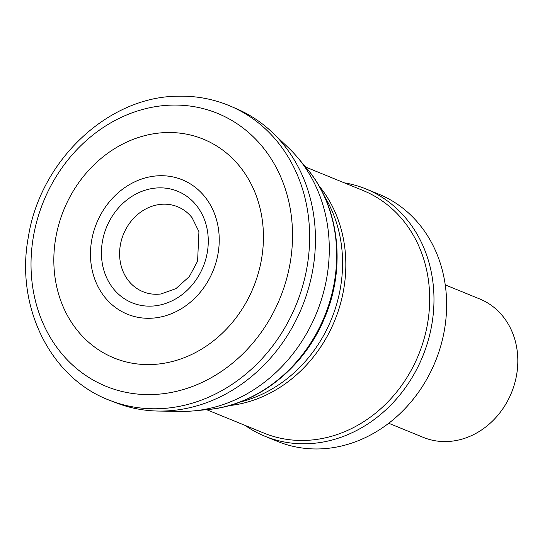 <?xml version="1.0" encoding="UTF-8"?>
<svg xmlns="http://www.w3.org/2000/svg" width="545" height="545" viewBox="0 0 545 545"><rect width="100%" height="100%" fill="white"/><g stroke="black" fill="none" stroke-linecap="round" stroke-linejoin="round"><path stroke-width="0.82" d="M206.589 409.67L263.93 433.091A131.025 113.558 -67.8 0 0 418.601 354.734A131.025 113.558 -67.8 0 0 363.018 190.491L305.677 167.07M245.148 425.42A133.573 115.765 -67.8 0 0 265.006 436.279A133.573 115.765 -67.8 0 0 422.682 356.396A133.573 115.765 -67.8 0 0 366.015 188.972A133.573 115.765 -67.8 0 0 344.236 182.82M265.006 436.279L277.657 441.45A133.573 115.765 -67.8 0 0 435.332 361.567A133.573 115.765 -67.8 0 0 378.666 194.136L366.015 188.972M388.728 423.261L423.274 437.369A74.74 64.773 -67.8 0 0 511.503 392.673A74.74 64.773 -67.8 0 0 479.798 298.994L445.245 284.885M147.15 189.612A60.236 52.204 112.2 0 1 207.986 235.011A60.236 52.204 112.2 0 1 158.234 305.37A60.236 52.204 112.2 0 1 101.438 254.263A60.236 52.204 112.2 0 1 147.15 189.612M149.173 176.975A72.594 62.913 112.2 0 1 219.165 236.51A72.594 62.913 112.2 0 1 155.305 317.885A72.594 62.913 112.2 0 1 90.497 251.749A72.594 62.913 112.2 0 1 149.173 176.975M161.034 132.857A118.163 102.406 112.2 0 1 263.228 244.296A118.163 102.406 112.2 0 1 147.736 364.591A118.163 102.406 112.2 0 1 54.922 243.377A118.163 102.406 112.2 0 1 161.034 132.857M236.741 108.85A158.881 137.701 112.2 0 1 272.623 132.714A158.881 137.701 112.2 0 1 302.012 307.108A158.881 137.701 112.2 0 1 158.936 411.066A158.881 137.701 112.2 0 1 116.61 402.987L110.833 400.759A159.011 137.81 112.2 0 0 296.187 304.73A159.011 137.81 112.2 0 0 231.053 106.398L236.741 108.85M272.623 132.714L288.332 147.675A150.291 130.255 112.2 0 1 297.659 157.58A150.291 130.255 112.2 0 1 316.57 313.062A150.291 130.255 112.2 0 1 194.211 410.841A150.291 130.255 112.2 0 1 180.627 411.38L158.929 411.066M239.936 402.074A131.536 114 -67.8 0 0 324.166 195.846M228.961 405.644A131.025 113.558 -67.8 0 0 334.746 320.48A131.025 113.558 -67.8 0 0 318.832 185.613M151.333 206.494A45.869 39.758 112.2 0 1 192.126 217.796L198.939 231.645L197.59 261.191L189.299 276.601L175.872 288.666L161.02 293.959A45.869 39.758 112.2 0 1 119.798 258.18A45.869 39.758 112.2 0 1 151.333 206.494M169.447 105.185A147.423 127.768 112.2 0 1 291.888 249.712A147.423 127.768 112.2 0 1 143.539 394.491A147.423 127.768 112.2 0 1 33.143 238.213A147.423 127.768 112.2 0 1 169.447 105.185M297.659 157.58L306.27 167.771A143.287 124.185 112.2 0 1 324.561 316.325A143.287 124.185 112.2 0 1 207.488 409.588M231.06 106.398C214.151 99.115 196.35 95.722 177.663 96.213C107.529 96.71 40.146 161.061 28.374 236.932C15.042 306.706 50.569 378.904 110.833 400.759M194.218 410.841L207.502 409.588C256.702 405.569 303.838 368.338 324.404 318.362C346.457 267.575 339.406 205.976 306.27 167.771"/></g></svg>
